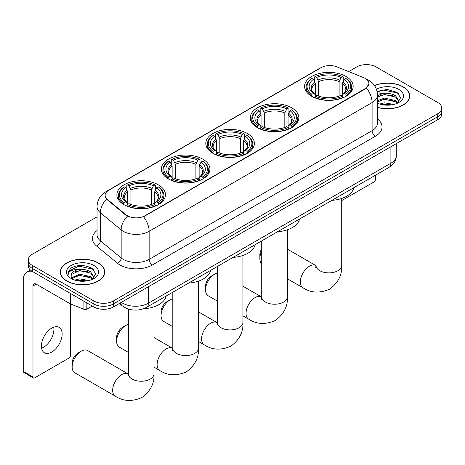 <?xml version="1.0" encoding="UTF-8"?>
<svg xmlns="http://www.w3.org/2000/svg" width="465" height="465" viewBox="0 0 465 465"><rect width="100%" height="100%" fill="white"/><g stroke="black" fill="none" stroke-linecap="round" stroke-linejoin="round"><path stroke-width="0.7" d="M158.35 184.826A24.29 14.026 0 0 0 131.88 181.786A24.29 14.026 0 0 0 116.884 194.742A24.29 14.026 0 0 0 123.998 204.658A24.29 14.026 0 0 0 150.468 207.698A24.29 14.026 0 0 0 165.464 194.742A24.29 14.026 0 0 0 158.35 184.826M291.735 107.822A24.29 14.026 0 0 0 265.265 104.782A24.29 14.026 0 0 0 250.269 117.738A24.29 14.026 0 0 0 257.383 127.654A24.29 14.026 0 0 0 283.853 130.694A24.29 14.026 0 0 0 298.85 117.738A24.29 14.026 0 0 0 291.735 107.822M247.275 133.49A24.29 14.026 0 0 0 220.805 130.45A24.29 14.026 0 0 0 205.809 143.406A24.29 14.026 0 0 0 212.924 153.322A24.29 14.026 0 0 0 239.394 156.362A24.29 14.026 0 0 0 254.39 143.406A24.29 14.026 0 0 0 247.275 133.49M202.81 159.158A24.29 14.026 0 0 0 176.34 156.118A24.29 14.026 0 0 0 161.349 169.074A24.29 14.026 0 0 0 168.464 178.99A24.29 14.026 0 0 0 194.934 182.03A24.29 14.026 0 0 0 209.924 169.074A24.29 14.026 0 0 0 202.81 159.158M346.047 76.463A24.29 14.026 0 0 0 319.577 73.424A24.29 14.026 0 0 0 304.581 86.38A24.29 14.026 0 0 0 311.695 96.296A24.29 14.026 0 0 0 338.165 99.336A24.29 14.026 0 0 0 353.162 86.38A24.29 14.026 0 0 0 346.047 76.463M365.298 78.446A12.375 7.144 0 0 0 363.642 77.643L336.956 66.861A12.375 7.144 0 0 0 321.112 67.658L108.752 190.266A12.375 7.144 0 0 0 105.125 195.317A12.375 7.144 0 0 0 107.363 199.415L126.05 214.818A12.375 7.144 0 0 0 144.935 215.772L365.298 88.548A12.375 7.144 0 0 0 368.919 83.497A12.375 7.144 0 0 0 365.298 78.446M128.817 309.178A13.747 7.94 180 0 1 123.266 306.58M377.47 107.392A22.227 12.834 0 0 0 409.723 95.941A22.227 12.834 0 0 0 403.213 86.868A22.227 12.834 0 0 0 374.494 85.531M98.272 262.923A22.227 12.834 0 0 0 74.045 260.138A22.227 12.834 0 0 0 60.328 271.996A22.227 12.834 0 0 0 66.838 281.069A22.227 12.834 0 0 0 91.059 283.853A22.227 12.834 0 0 0 104.782 271.996A22.227 12.834 0 0 0 98.272 262.923M60.555 273.153A22.227 12.834 0 0 0 60.479 273.496M368.919 83.497L366.496 88.048L365.298 88.92L143.54 216.766A16.043 9.259 60 0 1 149.149 231.303A18.333 10.585 180 0 1 123.225 231.303A18.333 10.585 180 0 1 121.167 229.89L100.347 212.72A18.333 10.585 180 0 1 97.034 206.652L97.034 234.715A18.333 10.585 0 0 0 100.347 240.789L121.167 257.953A18.333 10.585 0 0 0 123.225 259.365A18.333 10.585 0 0 0 149.149 259.365L372.099 130.648A18.333 10.585 0 0 0 377.47 123.161L377.47 95.098A18.333 10.585 180 0 1 372.099 102.579A16.043 9.259 -120 0 0 366.496 88.048M97.034 216.864L32.323 254.221A13.747 7.94 0 0 0 28.295 259.836L28.295 265.823A13.747 7.94 0 0 0 32.323 271.432L93.895 306.981L93.895 303.988A13.747 7.94 0 0 0 113.338 303.988L437.722 116.709A13.747 7.94 0 0 0 441.75 111.094A13.747 7.94 0 0 1 437.722 116.709L113.338 303.988A13.747 7.94 0 0 1 93.895 303.988L32.323 268.439L93.895 303.988L93.895 300.995A13.747 7.94 0 0 0 113.338 300.995L437.722 113.716A13.747 7.94 0 0 0 441.75 108.101A13.747 7.94 0 0 0 437.722 102.486L376.15 66.943A13.747 7.94 0 0 0 356.707 66.943L348.657 71.587M28.295 262.83A13.747 7.94 0 0 0 32.323 268.439A13.747 7.94 0 0 1 28.295 262.83M128.828 216.766L126.05 215.365L106.532 199.113A16.043 10.73 129.5 0 0 100.347 212.72L100.347 240.789A4.58 3.063 -50.5 0 1 96.592 246.049A22.913 13.229 180 0 1 97.034 230.524M28.295 259.836A13.747 7.94 0 0 0 32.323 265.445L93.895 300.995M104.631 273.496A22.227 12.834 0 0 0 104.549 273.153M409.572 97.435A22.227 12.834 0 0 0 409.491 97.098M93.895 306.981A13.747 7.94 0 0 0 113.338 306.981L437.722 119.703A13.747 7.94 0 0 0 441.75 114.088L441.75 108.101M377.47 107.246A22 12.7 0 0 0 409.491 95.941A22 12.7 0 0 0 403.05 86.961A22 12.7 0 0 0 374.581 85.659M379.673 104.026L384.526 102.841L393.948 104.416M381.573 104.549L384.526 104.026L391.972 104.834M377.47 100.655L384.526 98.086L395.593 100.591L397.953 102.841M377.47 101.847L384.526 99.272L395.593 101.777L397.337 103.253M377.441 94.075L383.892 93.401A11.456 6.615 0 0 0 377.47 96.476M383.892 93.401C388.287 92.942 392.187 93.756 395.593 95.837L398.953 101.114L398.871 101.986M377.47 97.092L384.526 94.523L395.593 97.028L398.912 101.707M377.47 102.934L377.958 103.387M377.47 103.172A16.043 9.259 0 0 0 398.836 102.486A16.043 9.259 0 0 0 398.836 89.39A16.043 9.259 0 0 0 376.418 89.239M397.529 103.166L400.615 97.743L397.093 92.407L387.176 89.443L377.051 91.373M377.162 91.878L383.712 90.094L397.825 93.064L398.511 93.541M380.167 95.499L383.712 94.843L392.786 95.61M380.167 100.254L383.712 99.597L392.786 100.364M381.875 104.613L383.712 104.346L391.797 104.863M341.705 200.584L373.883 182.007A2.29 1.325 120 0 0 375.505 179.199L375.505 175.189M67.001 280.976A22 12.7 0 0 0 90.971 283.731A22 12.7 0 0 0 104.549 271.996A22 12.7 0 0 0 98.109 263.016A22 12.7 0 0 0 74.133 260.261A22 12.7 0 0 0 60.555 271.996A22 12.7 0 0 0 67.001 280.976M74.731 280.081L79.591 278.895L89.007 280.476M76.632 280.604L79.591 280.081L87.031 280.889M71.639 277.756L79.591 274.141L90.652 276.646L93.012 278.895M72.04 278.407L79.591 275.332L90.652 277.832L92.396 279.308M92.587 279.221L95.674 273.798L92.157 268.462C84.618 264.568 77.428 264.527 70.587 268.328L67.942 273.164L68.198 274.722C68.343 271.235 71.93 269.485 78.951 269.462A11.456 6.615 0 0 0 71.099 275.739A11.456 6.615 0 0 0 71.651 277.774L73.022 279.442M78.951 269.462C83.345 268.997 87.246 269.81 90.652 271.891L94.011 277.169L93.93 278.047M71.099 275.867L71.488 274.46L79.591 270.578L90.652 273.083L93.971 277.768M93.895 265.445A16.043 9.259 0 0 0 71.209 265.445A16.043 9.259 0 0 0 71.209 278.547A16.043 9.259 0 0 0 93.895 278.547A16.043 9.259 0 0 0 93.895 265.445M67.948 273.275L68.442 271.316L78.771 266.149L92.884 269.125L93.57 269.595M75.231 271.554L78.771 270.897L87.844 271.665M75.231 276.309L78.771 275.652L87.844 276.419M76.934 280.668L78.771 280.407L86.856 280.918M261.725 251.077A12.834 7.411 120 0 0 259.848 258.546L259.848 254.803A8.248 4.76 -60 0 1 261.725 248.763M259.848 258.546A12.834 7.411 120 0 0 261.725 263.847M311.259 96.034L311.91 94.302A21.814 12.596 0 0 1 311.91 78.457L313.41 79.323A19.704 11.375 0 0 0 313.41 93.436L314.892 94.279L315.369 96.046M315.369 95.325L315.369 83.473L313.41 79.323M314.503 81.201L314.503 76.958L315.154 76.585A21.814 12.596 0 0 1 342.589 76.585L341.089 77.452A19.704 11.375 0 0 0 316.653 77.452L318.612 81.608L318.612 96.092M339.13 96.092L339.13 81.608L341.089 77.452M331.9 200.363A25.209 14.555 0 0 0 353.894 187.662M314.503 97.295A22.733 13.125 0 0 0 343.24 97.295L342.589 96.174A21.814 12.596 0 0 1 315.154 96.174L314.503 97.685M343.24 97.685L343.24 97.295M311.91 78.457L311.259 78.829A22.733 13.125 0 0 0 306.139 87.129A22.733 13.125 0 0 0 311.259 95.424M342.589 76.585L343.24 76.958L343.24 81.201M315.154 96.174L316.653 95.308A19.704 11.375 0 0 0 341.089 95.308L342.589 96.174M313.41 93.436L311.91 94.302M316.653 77.452L315.154 76.585M314.892 81.875A17.629 10.178 0 0 0 314.892 94.279L314.974 94.331C312.468 91.907 311.451 90.268 311.916 89.402A16.955 9.788 0 0 1 315.369 83.473M346.483 95.424A22.733 13.125 0 0 0 351.604 87.129A22.733 13.125 0 0 0 346.483 78.829L345.832 78.457A21.814 12.596 0 0 1 345.832 94.302L346.483 96.034M345.832 94.302L344.333 93.436A19.704 11.375 0 0 0 344.333 79.323L345.832 78.457M344.333 79.323L342.374 83.473L342.374 95.325L342.85 94.279L344.333 93.436M342.374 83.473A16.955 9.788 0 0 1 345.826 89.402C346.291 90.268 345.268 91.913 342.769 94.331L342.85 94.279A17.629 10.178 0 0 0 342.85 81.875M342.374 96.046L342.374 95.325M205.536 289.904L205.536 286.161A8.248 4.76 -60 0 1 211.366 276.059L214.609 274.187A12.834 7.411 120 0 0 205.536 289.904A12.834 7.411 120 0 0 208.192 295.775L217.265 301.018M256.947 127.393L257.598 125.655A21.814 12.596 0 0 1 257.598 109.816L259.098 110.682A19.704 11.375 0 0 0 259.098 124.789L260.58 125.631L261.057 127.404M261.057 126.678L261.057 114.832L259.098 110.682M260.185 112.559L260.185 108.316L260.842 107.944A21.814 12.596 0 0 1 288.277 107.944L286.777 108.81A19.704 11.375 0 0 0 262.341 108.81L264.3 112.96L264.3 127.451M284.818 127.451L284.818 112.96L286.777 108.81M277.588 231.721A25.209 14.555 0 0 0 299.582 219.021M260.185 128.654A22.733 13.125 0 0 0 288.928 128.654L288.277 127.526A21.814 12.596 0 0 1 260.842 127.526L260.185 129.043M288.928 129.043L288.928 128.654M257.598 109.816L256.947 110.188A22.733 13.125 0 0 0 251.827 118.482A22.733 13.125 0 0 0 256.947 126.782M288.277 107.944L288.928 108.316L288.928 112.559M260.842 127.526L262.341 126.66A19.704 11.375 0 0 0 286.777 126.66L288.277 127.526M259.098 124.789L257.598 125.655M262.341 108.81L260.842 107.944M260.58 113.233A17.629 10.178 0 0 0 260.58 125.631L260.662 125.69C258.156 123.266 257.139 121.621 257.604 120.755A16.955 9.788 0 0 1 261.057 114.832M292.171 126.782A22.733 13.125 0 0 0 297.292 118.482A22.733 13.125 0 0 0 292.171 110.188L291.52 109.816A21.814 12.596 0 0 1 291.52 125.655L292.171 127.393M291.52 125.655L290.021 124.789A19.704 11.375 0 0 0 290.021 110.682L291.52 109.816M290.021 110.682L288.062 114.832L288.062 126.678L288.538 125.631L290.021 124.789M288.062 114.832A16.955 9.788 0 0 1 291.514 120.755C291.979 121.627 290.956 123.272 288.457 125.69L288.538 125.631A17.629 10.178 0 0 0 288.538 113.233M288.062 127.404L288.062 126.678M217.265 273.112A12.834 7.411 120 0 0 214.609 274.187L211.366 276.059M161.07 315.572L161.07 311.829A8.248 4.76 -60 0 1 166.906 301.727L170.149 299.855A12.834 7.411 120 0 0 170.144 299.855A12.834 7.411 120 0 0 161.07 315.572A12.834 7.411 120 0 0 163.732 321.449L172.806 326.686M212.488 153.061L213.139 151.328A21.814 12.596 0 0 1 213.139 135.484L214.638 136.35A19.704 11.375 0 0 0 214.638 150.462L216.12 151.305L216.597 153.072M216.597 152.351L216.597 140.5L214.638 136.35M215.725 138.227L215.725 133.984L216.376 133.612A21.814 12.596 0 0 1 243.817 133.612L242.317 134.478A19.704 11.375 0 0 0 217.876 134.478L219.84 138.634L219.84 153.119M240.359 153.119L240.359 138.634L242.317 134.478M233.128 257.389A25.209 14.555 0 0 0 255.122 244.689M215.725 154.322A22.733 13.125 0 0 0 244.468 154.322L243.817 153.2A21.814 12.596 0 0 1 216.376 153.2L215.725 154.711M244.468 154.711L244.468 154.322M213.139 135.484L212.488 135.856A22.733 13.125 0 0 0 207.367 144.156A22.733 13.125 0 0 0 212.488 152.45M243.817 133.612L244.468 133.984L244.468 138.227M216.376 153.2L217.876 152.334A19.704 11.375 0 0 0 242.317 152.334L243.817 153.2M214.638 150.462L213.139 151.328M217.876 134.478L216.376 133.612M216.12 138.901A17.629 10.178 0 0 0 216.12 151.305L216.202 151.357C213.697 148.934 212.679 147.295 213.139 146.429A16.955 9.788 0 0 1 216.597 140.5M247.711 152.45A22.733 13.125 0 0 0 252.826 144.156A22.733 13.125 0 0 0 247.711 135.856L247.06 135.484A21.814 12.596 0 0 1 247.06 151.328L247.711 153.061M247.06 151.328L245.561 150.462A19.704 11.375 0 0 0 245.561 136.35L247.06 135.484M245.561 136.35L243.596 140.5L243.596 152.351L244.079 151.305L245.561 150.462M243.596 140.5A16.955 9.788 0 0 1 247.055 146.429C247.514 147.295 246.496 148.94 243.991 151.357L244.079 151.305A17.629 10.178 0 0 0 244.079 138.901M243.596 153.072L243.596 152.351M172.806 298.78A12.834 7.411 120 0 0 170.149 299.855M116.61 341.24L116.61 337.503A8.248 4.76 -60 0 1 122.446 327.395L125.684 325.523A12.834 7.411 120 0 0 116.61 341.24A12.834 7.411 120 0 0 119.267 347.117L128.346 352.354M168.022 178.734L168.679 176.996A21.814 12.596 0 0 1 168.679 161.152L170.178 162.018A19.704 11.375 0 0 0 170.178 176.13L171.655 176.973L172.137 178.74M172.137 178.019L172.137 166.174L170.178 162.018M171.265 163.895L171.265 159.658L171.916 159.286A21.814 12.596 0 0 1 199.357 159.286L197.858 160.146A19.704 11.375 0 0 0 173.416 160.146L175.375 164.302L175.375 178.787M195.899 178.787L195.899 164.302L197.858 160.146M188.668 283.057A25.209 14.555 0 0 0 210.662 270.357M171.265 179.99A22.733 13.125 0 0 0 200.008 179.99L199.357 178.868A21.814 12.596 0 0 1 171.916 178.868L171.265 180.379M200.008 180.379L200.008 179.99M168.679 161.152L168.022 161.524A22.733 13.125 0 0 0 162.907 169.824A22.733 13.125 0 0 0 168.022 178.118M199.357 159.286L200.008 159.658L200.008 163.895M171.916 178.868L173.416 178.002A19.704 11.375 0 0 0 197.858 178.002L199.357 178.868M170.178 176.13L168.679 176.996M173.416 160.146L171.916 159.286M171.655 164.569A17.629 10.178 0 0 0 171.655 176.973L171.742 177.026C169.237 174.607 168.214 172.963 168.679 172.096A16.955 9.788 0 0 1 172.137 166.174M203.246 178.118A22.733 13.125 0 0 0 208.367 169.824A22.733 13.125 0 0 0 203.246 161.524L202.595 161.152A21.814 12.596 0 0 1 202.595 176.996L203.246 178.734M202.595 176.996L201.095 176.13A19.704 11.375 0 0 0 201.095 162.018L202.595 161.152M201.095 162.018L199.136 166.174L199.136 178.019L199.619 176.973L201.095 176.13M199.136 166.174A16.955 9.788 0 0 1 202.595 172.096C203.054 172.968 202.037 174.607 199.531 177.026L199.619 176.973A17.629 10.178 0 0 0 199.619 164.569M199.136 178.74L199.136 178.019M128.346 324.454A12.834 7.411 120 0 0 125.684 325.523L122.446 327.395M72.151 366.914L72.151 363.171A8.248 4.76 -60 0 1 77.986 353.069L81.224 351.197A12.834 7.411 120 0 0 72.151 366.914A12.834 7.411 120 0 0 74.807 372.785L115.314 396.174A12.834 7.411 -60 0 1 113.35 385.892A12.834 7.411 -60 0 1 121.731 374.581A12.834 7.411 -60 0 1 128.148 373.947L128.34 374.058M123.562 204.402L124.213 202.664A21.814 12.596 0 0 1 124.213 186.825L125.713 187.691A19.704 11.375 0 0 0 125.713 201.798L127.195 202.641L127.677 204.408M127.677 203.687L127.677 191.842L125.713 187.691M126.806 189.569L126.806 185.326L127.457 184.954A21.814 12.596 0 0 1 154.897 184.954L153.398 185.82A19.704 11.375 0 0 0 128.956 185.82L130.915 189.97L130.915 204.46M151.433 204.46L151.433 189.97L153.398 185.82M143.516 308.772A25.209 14.555 0 0 0 166.197 296.031M126.806 205.658A22.733 13.125 0 0 0 155.548 205.658L154.897 204.536A21.814 12.596 0 0 1 127.457 204.536L126.806 206.047M155.548 206.047L155.548 205.658M124.213 186.825L123.562 187.197A22.733 13.125 0 0 0 118.447 195.492A22.733 13.125 0 0 0 123.562 203.792M154.897 184.954L155.548 185.326L155.548 189.569M127.457 204.536L128.956 203.67A19.704 11.375 0 0 0 153.398 203.67L154.897 204.536M125.713 201.798L124.213 202.664M128.956 185.82L127.457 184.954M127.195 190.243A17.629 10.178 0 0 0 127.195 202.641L127.282 202.694C124.777 200.276 123.754 198.631 124.219 197.765A16.955 9.788 0 0 1 127.677 191.842M158.786 203.792A22.733 13.125 0 0 0 163.907 195.492A22.733 13.125 0 0 0 158.786 187.197L158.135 186.825A21.814 12.596 0 0 1 158.135 202.664L158.786 204.402M158.135 202.664L156.635 201.798A19.704 11.375 0 0 0 156.635 187.691L158.135 186.825M156.635 187.691L154.676 191.842L154.676 203.687L155.153 202.641L156.635 201.798M154.676 191.842A16.955 9.788 0 0 1 158.135 197.765C158.594 198.636 157.571 200.281 155.072 202.694L155.153 202.641A17.629 10.178 0 0 0 155.153 190.243M154.676 204.408L154.676 203.687M128.148 373.947L87.641 350.558A12.834 7.411 120 0 0 81.224 351.197L77.986 353.069M53.725 327.174A14.665 8.469 -60 0 1 43.541 347.285A14.665 8.469 -60 0 1 41.583 348.204M51.766 352.034A14.665 8.469 120 0 0 61.345 339.113A14.665 8.469 120 0 0 59.102 327.36A14.665 8.469 120 0 0 51.766 328.087A14.665 8.469 120 0 0 42.187 341.014A14.665 8.469 120 0 0 44.437 352.761A14.665 8.469 120 0 0 51.766 352.034M86.845 302.913L86.845 309.184L92.273 306.046M32.166 271.345A18.333 10.585 -120 0 0 27.046 272.025A18.333 10.585 -120 0 0 23.25 280.418L23.25 371.343L32.974 376.958L32.974 286.027A4.58 2.645 60 0 1 33.922 283.929A4.58 2.645 60 0 1 36.212 284.156L70.099 303.721L70.099 293.241M32.974 376.958A2.29 1.325 120 0 0 33.445 378.004L23.727 372.395A2.29 1.325 -60 0 1 23.25 371.343M33.445 378.004A2.29 1.325 120 0 0 34.59 377.894L68.942 358.062A2.29 1.325 120 0 0 70.564 355.254L70.564 303.936M86.845 309.184A2.29 1.325 180 0 1 83.909 309.33L70.401 303.872A2.29 1.325 180 0 1 70.099 303.721M107.363 199.415L107.363 199.956M126.05 214.818L126.05 215.365M144.935 215.772L144.935 216.144M365.298 88.548L365.298 88.92M152.386 264.98A4.58 2.645 60 0 1 149.149 259.365L149.149 231.303L372.099 102.579L372.099 130.648A4.58 2.645 60 0 0 375.342 136.257L152.386 264.98A22.913 13.229 180 0 1 119.982 264.98A22.913 13.229 180 0 1 117.413 263.213L96.592 246.049M377.47 95.098C377.162 88.507 374.261 83.566 368.78 80.271L366.467 79.143A16.043 7.51 112 0 0 366.246 79.062M107.386 191.202A16.043 9.259 -120 0 0 105.724 191.824C100.242 195.12 97.342 200.06 97.034 206.652M105.724 191.824L319.763 68.25A16.043 9.259 60 0 1 320.978 67.733M127.416 216.213A16.043 10.73 129.5 0 0 121.167 229.89L121.167 257.953A4.58 3.063 -50.5 0 1 117.413 263.213M377.47 118.964A22.913 13.229 180 0 1 375.342 136.257M113.338 300.995L113.338 306.981M437.722 113.716L437.722 119.703M32.323 265.445L32.323 271.432M121.342 302.36A18.333 10.585 0 0 0 122.574 303.145A18.333 10.585 0 0 0 148.498 303.145L390.896 163.203A18.333 10.585 0 0 0 396.267 155.717C396.401 160.268 393.977 164.157 388.996 167.394L146.603 307.342A9.166 5.289 60 0 0 148.498 303.145L148.498 286.684M390.896 146.737L390.896 163.203A9.166 5.289 60 0 1 388.996 167.394M120.598 302.791A9.166 6.132 129.5 0 0 122.196 305.772L119.412 303.476M341.705 198.439L341.705 265.469A12.834 7.411 180 0 1 337.945 270.706A12.834 7.411 180 0 1 319.798 270.706A12.834 7.411 180 0 1 316.037 265.469L315.694 267.927M341.705 265.469C342.257 274.891 338.218 282.79 329.592 289.172C319.757 293.45 310.899 292.997 303.011 287.806A12.834 7.411 -60 0 1 301.047 277.524A12.834 7.411 -60 0 1 309.428 266.218A12.834 7.411 -60 0 1 315.845 265.579L316.037 265.689M339.13 81.608A16.955 9.788 0 0 0 318.612 81.608M339.613 80.003A17.629 10.178 0 0 0 318.13 80.003M287.393 229.797L287.393 296.827A12.834 7.411 180 0 1 283.633 302.064A12.834 7.411 180 0 1 265.486 302.064A12.834 7.411 180 0 1 261.725 296.827L261.382 299.286M287.393 296.827C287.945 306.249 283.906 314.148 275.28 320.525C265.445 324.808 256.587 324.355 248.699 319.164A12.834 7.411 -60 0 1 246.735 308.882A12.834 7.411 -60 0 1 255.116 297.577A12.834 7.411 -60 0 1 261.533 296.937L261.725 297.048M284.818 112.96A16.955 9.788 0 0 0 264.3 112.96M285.295 111.362A17.629 10.178 0 0 0 263.818 111.362M242.928 255.465L242.928 322.495A12.834 7.411 180 0 1 239.173 327.732A12.834 7.411 180 0 1 221.026 327.732A12.834 7.411 180 0 1 217.265 322.495L216.923 324.954M242.928 322.495C243.486 331.917 239.446 339.816 230.82 346.198C220.985 350.476 212.127 350.023 204.24 344.832A12.834 7.411 -60 0 1 202.269 334.55A12.834 7.411 -60 0 1 210.657 323.245A12.834 7.411 -60 0 1 217.068 322.605L217.265 322.716M240.359 138.634A16.955 9.788 0 0 0 219.84 138.634M240.835 137.03A17.629 10.178 0 0 0 219.358 137.03M198.468 281.139L198.468 348.163A12.834 7.411 180 0 1 194.713 353.406A12.834 7.411 180 0 1 176.561 353.406A12.834 7.411 180 0 1 172.806 348.163L172.457 350.622M198.468 348.163C199.02 357.585 194.986 365.484 186.36 371.866C176.526 376.15 167.662 375.697 159.78 370.5A12.834 7.411 -60 0 1 157.809 360.218A12.834 7.411 -60 0 1 166.191 348.913A12.834 7.411 -60 0 1 172.608 348.279L172.8 348.39M195.899 164.302A16.955 9.788 0 0 0 175.375 164.302M196.375 162.704A17.629 10.178 0 0 0 174.898 162.704M154.008 306.807L154.008 373.831A12.834 7.411 180 0 1 150.247 379.074A12.834 7.411 180 0 1 132.101 379.074A12.834 7.411 180 0 1 128.346 373.831L127.997 376.295M151.433 189.97A16.955 9.788 0 0 0 130.915 189.97M151.916 188.371A17.629 10.178 0 0 0 130.438 188.371M32.974 286.027L36.212 284.156M70.401 293.421L70.401 303.872M83.909 309.33L83.909 301.221M319.763 68.25L322.704 66.884M146.603 307.342C139.227 311.05 131.851 311.05 124.475 307.342L122.196 305.772M396.267 155.717L396.267 143.639M409.491 97.778L409.491 95.941M104.549 273.833L104.549 271.996M60.555 273.833L60.555 271.996M303.011 287.806L287.393 278.791M306.139 91.32L306.139 87.129M351.604 91.32L351.604 87.129M315.845 265.579L287.393 249.153M316.037 209.517L316.037 265.469M248.699 319.164L242.928 315.834M251.827 122.679L251.827 118.482M297.292 122.679L297.292 118.482M261.533 296.937L242.928 286.202M261.725 240.876L261.725 296.827M166.906 301.727L170.144 299.855M204.24 344.832L198.468 341.502M207.367 148.347L207.367 144.156M252.826 148.347L252.826 144.156M217.068 322.605L198.468 311.87M217.265 266.544L217.265 322.495M159.78 370.5L154.008 367.17M162.907 174.015L162.907 169.824M208.367 174.015L208.367 169.824M172.608 348.279L154.008 337.538M172.806 292.218L172.806 348.163M154.008 373.831C154.56 383.253 150.526 391.158 141.895 397.534C132.066 401.818 123.202 401.365 115.314 396.174M118.447 199.688L118.447 195.492M163.907 199.688L163.907 195.492M128.346 309.051L128.346 373.831M27.046 272.025L30.428 270.072"/></g></svg>
